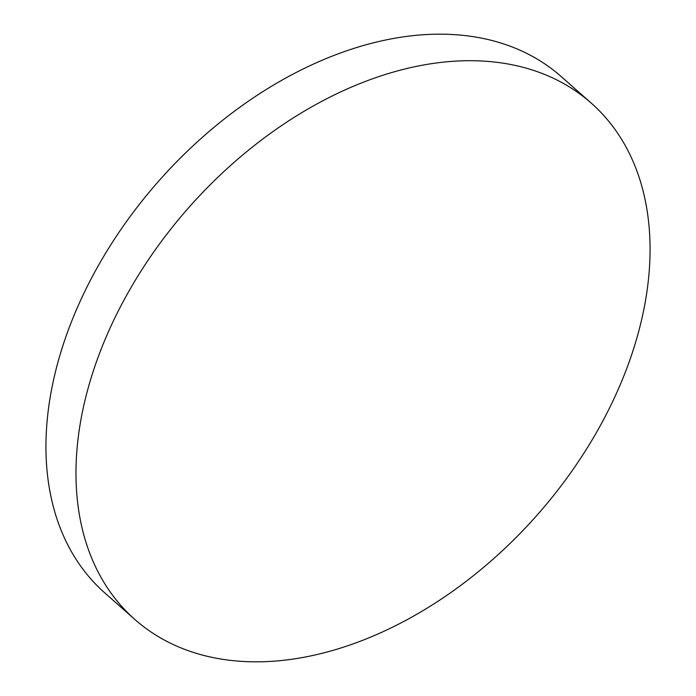 <?xml version="1.0" encoding="UTF-8"?>
<svg xmlns="http://www.w3.org/2000/svg" width="696" height="696" viewBox="0 0 696 696"><rect width="100%" height="100%" fill="white"/><g stroke="black" fill="none" stroke-linecap="round" stroke-linejoin="round"><path stroke-width="1.04" d="M273.598 661.2A344.564 232.342 131.5 0 0 596.951 431.624A344.564 232.342 131.5 0 0 591.174 103.06A344.564 232.342 131.5 0 0 452.426 61.335A344.564 232.342 131.5 0 0 129.082 290.911A344.564 232.342 131.5 0 0 134.859 619.475A344.564 232.342 131.5 0 0 273.598 661.2M591.174 103.06L561.141 76.525A344.564 232.342 131.5 0 0 422.402 34.8A344.564 232.342 131.5 0 0 99.049 264.376A344.564 232.342 131.5 0 0 104.826 592.94L134.859 619.475"/></g></svg>

